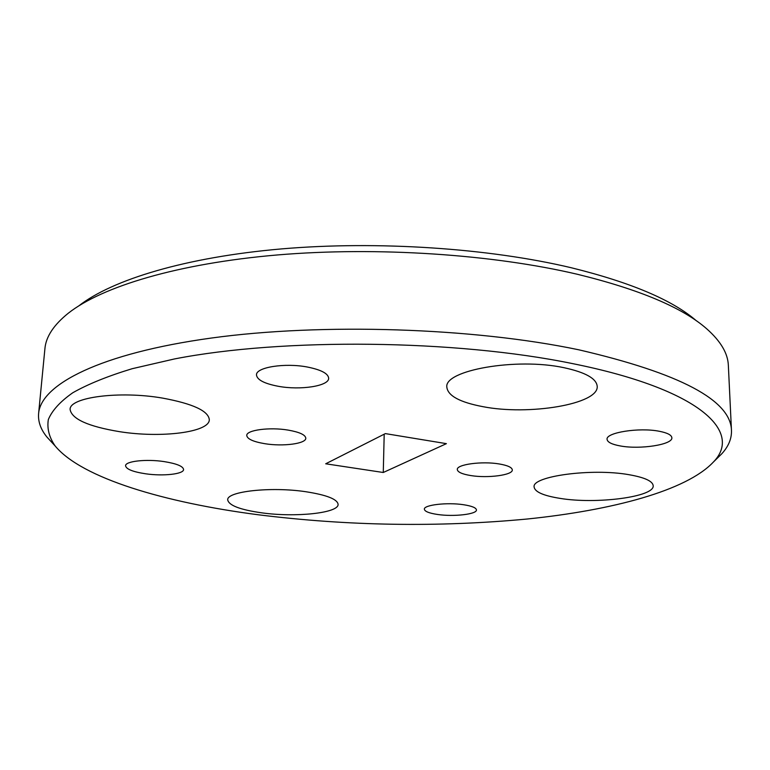 <?xml version="1.0" encoding="UTF-8"?>
<svg xmlns="http://www.w3.org/2000/svg" width="770" height="770" viewBox="0 0 770 770"><rect width="100%" height="100%" fill="white"/><g stroke="black" fill="none" stroke-linecap="round" stroke-linejoin="round"><path stroke-width="1.16" d="M264.87 443.703C283.052 446.716 306.152 443.703 305.796 438.197C305.401 434.809 299.53 432.114 288.163 430.103C269.712 426.927 246.217 430.083 246.756 435.502C247.257 439.016 253.301 441.749 264.87 443.703M470.74 475.552C487.785 478.42 512.993 475.09 512.31 469.892C512.012 467.4 507.661 465.417 499.258 463.964C481.962 460.951 456.398 464.454 457.303 469.546C457.659 472.135 462.144 474.137 470.74 475.552M78.733 305.94C111.948 279.799 185.599 257.199 281.666 248.893C377.666 240.673 488.911 248.19 571.157 267.719C630.967 282.465 672.73 300.185 696.455 320.859M731.471 430.497L728.353 365.452C727.929 353.44 720.73 341.235 706.745 328.838C682.692 307.692 639.658 289.53 577.654 274.341C492.608 254.292 377.021 246.525 277.498 254.947C177.918 263.456 102.025 286.604 68.28 313.226C53.707 324.93 45.911 336.769 44.91 348.743L38.606 413.567C40.8 384.49 100.158 353.363 211.327 338.049C322.158 322.745 473.502 327.693 578.886 349.821C680.035 373.325 730.903 400.217 731.471 430.497C731.731 438.621 728.545 446.331 721.923 453.636L716.649 458.833M572.591 363.613C455.657 339.522 283.052 337.722 174.53 358.936L132.151 368.714C107.81 376.106 88.03 384.115 72.823 392.729C60.253 401.536 52.09 410.477 48.327 419.563C46.903 428.601 49.193 437.427 55.209 446.042C81.995 478.295 165.107 502.627 257.844 514.716C348.3 525.987 438.149 527.421 527.383 518.999C612.294 510.26 686.417 490.702 713.309 462.125C743.031 431.922 700.575 389.322 572.591 363.613M52.033 442.586L47.018 437.139C40.762 429.525 37.951 421.662 38.606 413.567M119.494 431.662C161.084 438.322 209.43 432.345 209.315 419.717C208.458 410.93 192.914 403.73 162.682 398.119C119.706 390.611 69.271 397.214 70.099 409.476C71.783 419.072 88.242 426.464 119.494 431.662M261.752 512.839C295.555 517.594 338.713 513.099 338.097 504.369C337.433 499.181 326.644 494.966 305.757 491.712C270.992 486.467 226.457 491.414 227.718 499.884C228.805 505.438 240.153 509.759 261.752 512.839M560.079 498.382C596.23 504.408 654.75 496.958 653.191 485.687C652.662 481.106 644.596 477.439 628.984 474.695C591.572 467.977 531.406 476.312 534.13 487.035C534.88 491.963 543.533 495.745 560.079 498.382M482.906 406.666C528.73 415.704 598.8 404.26 597.212 386.357C596.519 378.551 585.46 372.343 564.044 367.714C516.314 357.338 443.703 370.389 446.85 387.252C447.928 395.838 459.94 402.306 482.906 406.666M278.336 386.299C300.531 390.448 329.079 386.049 328.665 378.243C328.232 373.546 321.186 369.821 307.528 367.059C284.939 362.632 255.823 367.28 256.477 374.932C257.065 379.851 264.351 383.633 278.336 386.299M437.601 514.476C453.751 516.911 477.044 514.264 476.438 509.923C476.149 507.748 471.856 506.015 463.559 504.725C447.168 502.165 423.577 504.947 424.366 509.211C424.722 511.463 429.131 513.215 437.601 514.476M145.559 473.781C163.144 476.38 183.789 474.128 183.578 469.508C183.116 466.245 176.609 463.607 164.068 461.586C146.233 458.853 125.221 461.211 125.568 465.773C126.174 469.161 132.844 471.827 145.559 473.781M620.197 445.926C639.909 449.728 672.97 444.665 671.854 437.726C671.536 434.992 667.34 432.836 659.236 431.258C639.148 427.225 605.605 432.596 607.078 439.343C607.443 442.192 611.813 444.386 620.197 445.926M383.267 472.491L325.7 463.79L385.356 433.606L446.408 443.655L383.267 472.491L384.201 434.193M55.209 446.042L47.018 437.139M713.309 462.125L721.923 453.636"/></g></svg>
